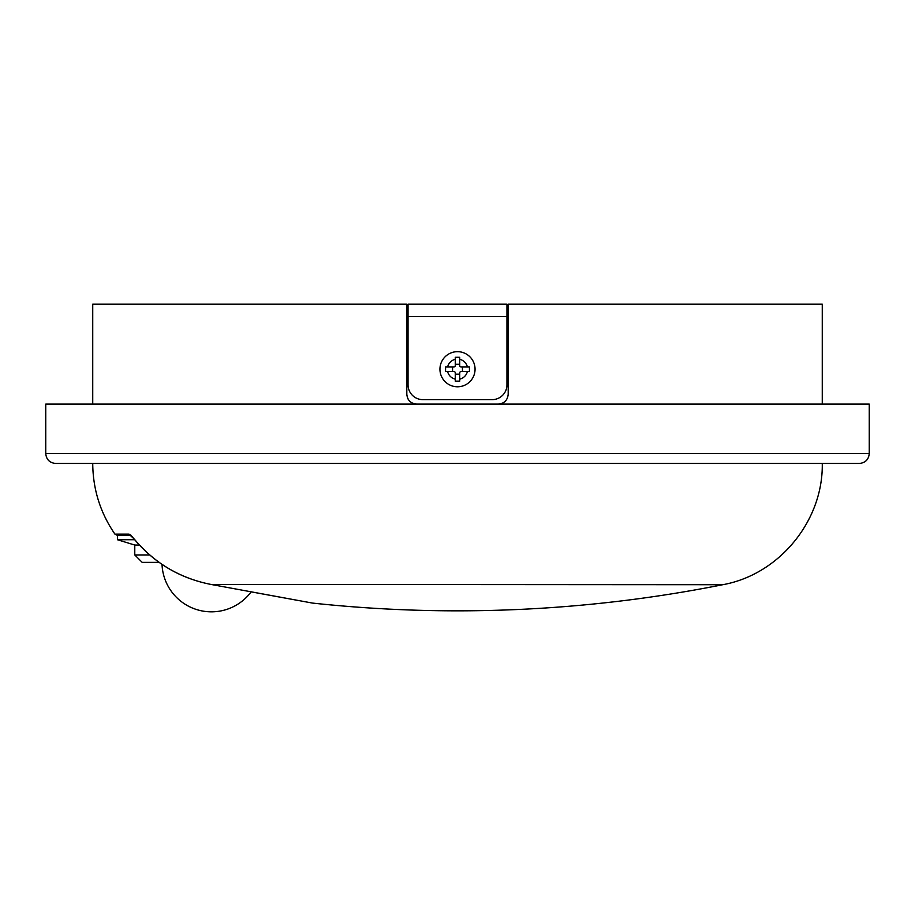 <?xml version="1.0" encoding="UTF-8"?>
<svg xmlns="http://www.w3.org/2000/svg" width="915" height="915" viewBox="0 0 915 915"><rect width="100%" height="100%" fill="white"/><g stroke="black" fill="none" stroke-linecap="round" stroke-linejoin="round"><path stroke-width="1.37" d="M492.121 399.649L422.879 399.649A14.834 14.834 0 0 1 408.044 384.803L408.044 304.192L506.956 304.192L506.956 384.803A14.834 14.834 0 0 1 492.121 399.649M505.286 401.205A9.893 9.893 0 0 1 498.309 404.098C504.302 403.515 507.596 400.221 508.191 394.205L508.191 304.192L822.265 304.192L822.265 404.098M406.809 311.603L408.044 311.603M506.956 311.603L508.191 311.603M407.564 398.014A9.893 9.893 0 0 0 409.714 401.216M92.735 404.098L92.735 304.192L406.809 304.192L406.809 394.205C407.415 400.232 410.709 403.526 416.691 404.098M859.357 463.447L55.643 463.447C49.639 462.864 46.333 459.559 45.75 453.554L45.75 404.098L869.25 404.098L869.25 453.554C868.667 459.559 865.361 462.864 859.357 463.447M467.393 371.456L461.206 371.456A1.487 1.487 0 0 0 459.73 372.931L459.73 381.155L455.27 381.155L455.27 372.931A1.487 1.487 0 0 0 453.794 371.456L445.571 371.456L445.571 366.995L453.794 366.995A1.487 1.487 0 0 0 455.27 365.52L455.27 357.296L457.5 357.273L459.73 357.296L459.73 365.52A1.487 1.487 0 0 0 461.206 366.995L469.429 366.995L469.429 371.456L467.393 371.456A10.134 10.134 0 0 1 459.73 379.119M457.5 351.669A17.557 17.557 0 0 0 442.3 378.009A17.557 17.557 0 0 0 472.7 378.009A17.557 17.557 0 0 0 457.5 351.669M459.73 374.166L455.27 374.166M462.441 366.995L462.441 371.456M455.27 364.284L459.73 364.284M452.559 371.456L452.559 366.995M92.735 463.447C92.918 489.262 100.307 512.812 114.913 534.108L128.935 534.108L134.333 539.152C154.532 563.205 180.083 578.303 210.965 584.433L722.736 584.719C779.18 574.586 823.328 520.807 822.265 463.447M130.296 535.081A2.471 2.368 90 0 1 128.935 534.108L130.17 534.772M130.879 535.161L134.276 539.198C154.509 563.251 180.072 578.337 210.965 584.433L312.209 603.031M311.134 602.836L302.899 601.327M298.233 600.48L281.889 597.484M279.35 597.026L251.362 591.891M159.027 562.37L142.191 562.37L134.78 554.947L134.78 545.054L117.463 539.736L117.463 535.161L130.41 535.161L116.937 535.161L114.913 534.108M117.463 539.736L134.711 539.736M134.78 554.947L149.568 554.947M134.78 545.054L139.343 545.054M506.956 316.556L408.044 316.556M45.75 453.554L869.25 453.554M455.27 379.119A10.134 10.134 0 0 1 447.607 371.456M447.607 366.995A10.134 10.134 0 0 1 455.27 359.332M459.73 359.332A10.134 10.134 0 0 1 467.393 366.995M312.564 603.088A1359.93 1359.93 0 0 0 722.736 584.719M259.597 593.412L264.092 594.235M278.091 596.797L284.725 598.01M289.7 598.925L295.328 599.954M303.437 601.43L305.839 601.864M162.024 564.429A49.456 49.456 0 0 0 251.145 591.856"/></g></svg>
